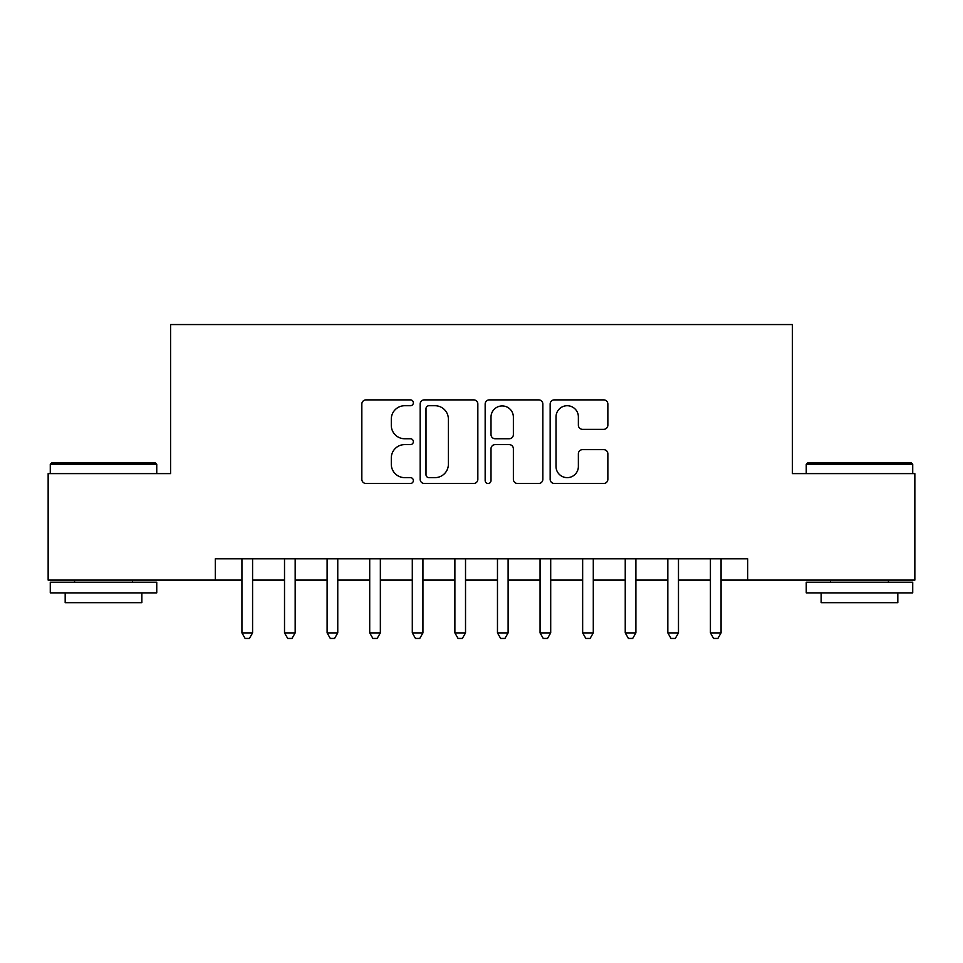 <?xml version="1.0" encoding="UTF-8"?>
<svg xmlns="http://www.w3.org/2000/svg" width="963" height="963" viewBox="0 0 963 963"><rect width="100%" height="100%" fill="white"/><g stroke="black" fill="none" stroke-linecap="round" stroke-linejoin="round"><path stroke-width="1.44" d="M413.356 402.799A2.925 2.925 0 0 0 410.431 399.874L366.012 399.874A4.177 4.177 0 0 0 361.835 404.051L361.835 479.297A4.177 4.177 0 0 0 366.012 483.486L410.431 483.486A2.925 2.925 0 0 0 413.356 480.561A2.925 2.925 0 0 0 410.431 477.636L404.689 477.636A13.374 13.374 0 0 1 391.303 464.25L391.303 457.979A13.374 13.374 0 0 1 404.689 444.605L410.431 444.605A2.925 2.925 0 0 0 413.356 441.68A2.925 2.925 0 0 0 410.431 438.755L404.689 438.755A13.374 13.374 0 0 1 391.303 425.369L391.303 419.11A13.374 13.374 0 0 1 404.689 405.724L410.431 405.724A2.925 2.925 0 0 0 413.356 402.799M603.669 429.342A4.177 4.177 0 0 0 607.858 425.165L607.858 404.051A4.177 4.177 0 0 0 603.669 399.874L554.339 399.874A4.177 4.177 0 0 0 550.162 404.051L550.162 479.297A4.177 4.177 0 0 0 554.339 483.486L603.669 483.486A4.177 4.177 0 0 0 607.858 479.297L607.858 453.802A4.177 4.177 0 0 0 603.669 449.625L582.567 449.625A4.177 4.177 0 0 0 578.378 453.802L578.378 466.453A11.183 11.183 0 0 1 567.195 477.636A11.183 11.183 0 0 1 556.012 466.453L556.012 416.907A11.183 11.183 0 0 1 567.195 405.724A11.183 11.183 0 0 1 578.378 416.907L578.378 425.165A4.177 4.177 0 0 0 582.567 429.342L603.669 429.342M215.315 580.099L48.15 580.099L48.15 473.615L170.595 473.615L170.595 324.555L792.405 324.555L792.405 473.615L914.85 473.615L914.85 580.099L747.685 580.099L747.685 558.805L215.315 558.805L215.315 580.099L241.93 580.099M477.841 404.051A4.177 4.177 0 0 0 473.664 399.874L424.334 399.874A4.177 4.177 0 0 0 420.157 404.051L420.157 479.297A4.177 4.177 0 0 0 424.334 483.486L473.664 483.486A4.177 4.177 0 0 0 477.841 479.297L477.841 404.051M489.336 399.874L538.666 399.874A4.177 4.177 0 0 1 542.843 404.051L542.843 479.297A4.177 4.177 0 0 1 538.666 483.486L517.552 483.486A4.177 4.177 0 0 1 513.375 479.297L513.375 448.782A4.177 4.177 0 0 0 509.198 444.605L495.187 444.605A4.177 4.177 0 0 0 491.01 448.782L491.01 480.561A2.925 2.925 0 0 1 488.085 483.486A2.925 2.925 0 0 1 485.159 480.561L485.159 404.051A4.177 4.177 0 0 1 489.336 399.874M252.583 580.099L284.518 580.099M295.172 580.099L327.107 580.099M337.76 580.099L369.708 580.099M380.349 580.099L412.296 580.099M422.938 580.099L454.885 580.099M465.526 580.099L497.474 580.099M508.115 580.099L540.062 580.099M550.704 580.099L582.651 580.099M593.292 580.099L625.24 580.099M635.893 580.099L667.828 580.099M678.482 580.099L710.417 580.099M721.07 580.099L747.685 580.099M428.932 405.724A2.925 2.925 0 0 0 426.007 408.649L426.007 474.699A2.925 2.925 0 0 0 428.932 477.636L434.987 477.636A13.374 13.374 0 0 0 448.373 464.25L448.373 419.11A13.374 13.374 0 0 0 434.987 405.724L428.932 405.724M513.375 417.123A11.183 11.183 0 0 0 502.192 405.941A11.183 11.183 0 0 0 491.01 417.123L491.01 434.578A4.177 4.177 0 0 0 495.187 438.755L509.198 438.755A4.177 4.177 0 0 0 513.375 434.578L513.375 417.123M252.583 558.805L252.583 632.908L241.93 632.908L241.93 558.805M252.583 632.908L249.381 638.445L245.132 638.445L241.93 632.908M51.557 462.974L155.476 462.974L156.752 464.25L50.281 464.25L51.557 462.974M103.523 592.871L50.281 592.871L50.281 582.23L156.752 582.23L156.752 592.871L103.523 592.871M141.85 592.871L141.85 602.669L65.183 602.669L65.183 592.871M807.524 462.974L911.443 462.974L912.719 464.25L806.248 464.25L807.524 462.974M859.478 592.871L806.248 592.871L806.248 582.23L912.719 582.23L912.719 592.871L859.478 592.871M897.817 592.871L897.817 602.669L821.15 602.669L821.15 592.871M295.172 558.805L295.172 632.908L284.518 632.908L284.518 558.805M295.172 632.908L291.982 638.445L287.72 638.445L284.518 632.908M337.76 558.805L337.76 632.908L327.107 632.908L327.107 558.805M337.76 632.908L334.57 638.445L330.309 638.445L327.107 632.908M380.349 558.805L380.349 632.908L369.708 632.908L369.708 558.805M380.349 632.908L377.159 638.445L372.898 638.445L369.708 632.908M422.938 558.805L422.938 632.908L412.296 632.908L412.296 558.805M422.938 632.908L419.748 638.445L415.486 638.445L412.296 632.908M465.526 558.805L465.526 632.908L454.885 632.908L454.885 558.805M465.526 632.908L462.336 638.445L458.075 638.445L454.885 632.908M508.115 558.805L508.115 632.908L497.474 632.908L497.474 558.805M508.115 632.908L504.925 638.445L500.664 638.445L497.474 632.908M550.704 558.805L550.704 632.908L540.062 632.908L540.062 558.805M550.704 632.908L547.514 638.445L543.252 638.445L540.062 632.908M593.292 558.805L593.292 632.908L582.651 632.908L582.651 558.805M593.292 632.908L590.102 638.445L585.841 638.445L582.651 632.908M635.893 558.805L635.893 632.908L625.24 632.908L625.24 558.805M635.893 632.908L632.691 638.445L628.43 638.445L625.24 632.908M678.482 558.805L678.482 632.908L667.828 632.908L667.828 558.805M678.482 632.908L675.28 638.445L671.018 638.445L667.828 632.908M721.07 558.805L721.07 632.908L710.417 632.908L710.417 558.805M721.07 632.908L717.868 638.445L713.619 638.445L710.417 632.908M50.281 473.615L50.281 464.25M74.56 582.23L74.56 580.099M132.473 582.23L132.473 580.099M156.752 473.615L156.752 464.25M806.248 473.615L806.248 464.25M830.527 582.23L830.527 580.099M888.44 582.23L888.44 580.099M912.719 473.615L912.719 464.25"/></g></svg>
